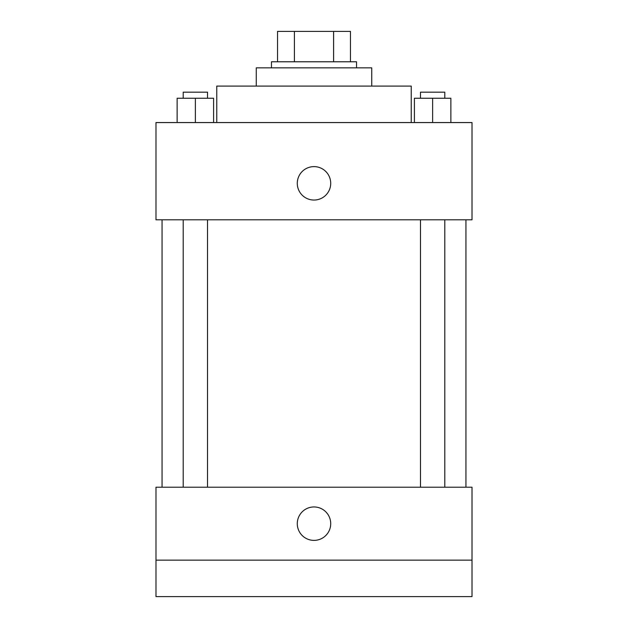 <?xml version="1.0" encoding="UTF-8"?>
<svg xmlns="http://www.w3.org/2000/svg" width="628" height="628" viewBox="0 0 628 628"><rect width="100%" height="100%" fill="white"/><g stroke="black" fill="none" stroke-linecap="round" stroke-linejoin="round"><path stroke-width="0.94" d="M294.399 61.787L294.399 31.4L277.537 31.4L277.537 61.787L277.537 31.4M294.399 31.4L350.463 31.4L350.463 61.787M333.601 61.787L333.601 31.4M271.461 67.863L271.461 61.787L356.539 61.787L356.539 67.863M256.263 86.099L256.263 67.863L371.737 67.863L371.737 86.099M216.762 122.562L216.762 86.099L411.238 86.099L411.238 122.562M155.987 122.562L472.013 122.562L472.013 219.8L155.987 219.8L155.987 122.562M314 200.049A16.713 16.713 0 0 1 299.525 174.977A16.713 16.713 0 0 1 328.475 174.977A16.713 16.713 0 0 1 314 200.049M155.987 487.21L472.013 487.21L472.013 596.6L155.987 596.6L155.987 487.21M314 540.386A16.713 16.713 0 0 1 299.525 515.313A16.713 16.713 0 0 1 328.475 515.313A16.713 16.713 0 0 1 314 540.386M155.987 560.137L472.013 560.137M414.401 122.562L414.401 98.251L450.865 98.251L450.865 122.562L450.865 98.251M432.629 122.562L432.629 98.251M444.789 98.251L444.789 92.175L420.477 92.175L420.477 98.251M177.135 122.562L177.135 98.251L213.599 98.251L213.599 122.562L213.599 98.251M195.371 122.562L195.371 98.251M207.523 98.251L207.523 92.175L183.211 92.175L183.211 98.251M465.937 487.21L465.937 219.8M162.063 487.21L162.063 219.8M420.477 219.8L420.477 487.21M444.789 219.8L444.789 487.21M207.523 487.21L207.523 219.8M183.211 487.21L183.211 219.8"/></g></svg>
